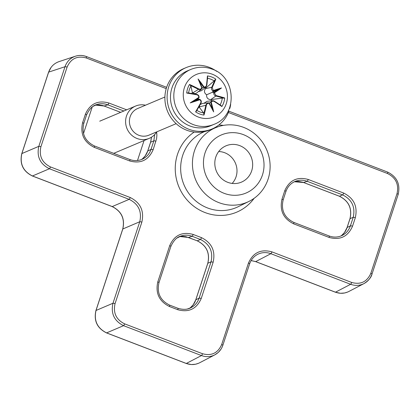 <?xml version="1.0" encoding="UTF-8"?>
<svg xmlns="http://www.w3.org/2000/svg" width="420" height="420" viewBox="0 0 420 420"><rect width="100%" height="100%" fill="white"/><g stroke="black" fill="none" stroke-linecap="round" stroke-linejoin="round"><path stroke-width="0.63" d="M205.028 152.964A31.558 30.056 -112.9 0 1 256.447 144.071A31.558 30.056 -112.9 0 1 239.741 194.885A31.558 30.056 -112.9 0 1 205.028 152.964M194.45 150.89A40.477 38.551 67.1 0 0 205.905 194.513A40.477 38.551 67.1 0 0 248.923 201.432A40.477 38.551 67.1 0 0 266.789 150.024A40.477 38.551 67.1 0 0 217.497 126.956A40.477 38.551 67.1 0 0 194.45 150.89M215.791 157.091A19.724 18.785 -112.9 0 1 225.136 146.228A19.724 18.785 -112.9 0 1 251.045 156.671A19.724 18.785 -112.9 0 1 240.45 182.516A19.724 18.785 -112.9 0 1 220.61 177.602A19.724 18.785 -112.9 0 1 215.791 157.091M232.155 183.419A18.806 17.913 67.1 0 0 235.457 163.249A18.806 17.913 67.1 0 0 218.699 151.541M48.594 72.287A1.754 0.362 18.2 0 1 48.568 72.188A1.754 0.362 18.2 0 1 48.647 72.119C50.495 66.938 53.938 63.441 58.979 61.635L57.587 62.171M32.345 175.98A1.754 0.394 -69 0 0 32.361 175.985A1.754 0.394 -69 0 0 32.461 175.975C23.121 171.276 19.593 163.805 21.871 153.562L48.647 72.119L65.005 66.722L38.824 146.339C36.545 156.587 40.079 164.057 49.418 168.751L129.171 199.343C138.521 204.036 142.054 211.507 139.76 221.755L112.97 303.256C110.691 313.504 114.219 320.975 123.559 325.668L201.474 355.556C206.031 357.205 210.436 356.995 214.694 354.926L218.285 352.422L221.015 349.135M122.729 229.042A1.754 0.362 18.2 0 1 122.808 228.979C125.097 218.726 121.569 211.255 112.219 206.566L32.461 175.975L49.418 168.751A1.754 0.394 111 0 0 50.437 166.918C42.026 162.697 38.85 155.972 40.903 146.748L67.085 67.127C70.875 58.569 77.264 55.514 86.258 57.965L166.231 88.641M95.933 310.558A1.754 0.362 18.2 0 1 95.933 310.543C93.634 320.764 97.157 328.219 106.507 332.897A1.754 0.394 -69 0 0 106.502 332.903A1.754 0.394 -69 0 0 106.601 332.892C97.267 328.193 93.734 320.723 96.012 310.475L122.808 228.979L139.76 221.755A1.754 0.362 -161.8 0 1 141.839 222.164C144.354 210.893 140.469 202.671 130.195 197.51L50.437 166.918M214.82 354.858L199.6 362.791C195.321 364.896 190.89 365.122 186.302 363.457L106.601 332.892L123.559 325.668A1.754 0.394 111 0 0 124.577 323.836C116.167 319.61 112.99 312.884 115.049 303.665L141.839 222.164M251.113 260.573L255.612 261.613A1.754 0.394 -69 0 0 255.712 261.602L251.129 260.547M363.983 283.594L348.763 291.522C344.484 293.632 340.053 293.853 335.47 292.194L255.712 261.602L270.884 253.696L350.637 284.288C355.247 285.957 359.693 285.726 363.983 283.594L364.04 283.563C367.857 281.479 370.493 278.329 371.947 274.108M257.549 254.389L257.67 254.326C261.928 252.252 266.333 252.042 270.884 253.696A1.754 0.394 111 0 0 271.903 251.864C260.909 248.866 253.097 252.599 248.467 263.062L221.671 344.558C217.88 353.115 211.486 356.171 202.498 353.719L124.577 323.836M86.258 57.965A1.754 0.394 -69 0 0 86.394 56.537A1.754 0.394 -69 0 0 86.31 56.543C82.645 55.178 78.992 55.073 75.348 56.233C70.292 58.044 66.848 61.535 65.005 66.722A1.754 0.362 -161.8 0 1 67.085 67.127M92.972 106.407L96.82 104.533C100.469 103.367 104.129 103.472 107.803 104.832A1.754 0.394 -69 0 0 108.838 102.995C97.85 99.997 90.032 103.73 85.402 114.188L82.604 122.703C80.089 133.98 83.974 142.196 94.253 147.357L129.701 160.954C140.69 163.952 148.502 160.22 153.137 149.756L156.587 138.673L156.896 135.356L156.644 132.011M153.137 149.756A1.754 0.362 -161.8 0 0 151.042 149.357C149.594 153.552 146.979 156.697 143.194 158.781L143.031 158.865M154.697 134.547L153.841 140.842L151.042 149.357L147.719 151.084L150.654 142.175L151.52 137.167M120.708 112.34L102.953 105.583L99.026 104.921L95.093 105.221M201.479 237.636A1.754 0.394 111 0 1 200.445 239.479C209.785 244.172 213.313 251.643 211.034 261.891A1.754 0.362 18.2 0 1 213.129 262.29C215.644 251.018 211.759 242.802 201.479 237.636L193.148 234.444C182.159 231.446 174.347 235.179 169.712 245.637L157.804 281.862C155.29 293.134 159.175 301.355 169.449 306.516L177.786 309.713C188.774 312.706 196.586 308.973 201.222 298.515L213.129 262.29M177.041 238.025L181.13 235.982C184.779 234.817 188.438 234.922 192.113 236.282L200.445 239.479L197.258 240.812A1.754 0.394 111 0 1 197.174 240.812A1.754 0.394 111 0 1 197.111 240.755M201.222 298.515A1.754 0.362 -161.8 0 0 199.127 298.116C197.657 302.358 195.001 305.524 191.153 307.603L187.467 308.973M189.446 308.369C192.47 306.264 194.591 303.424 195.804 299.843L207.847 263.225C210.126 252.977 206.598 245.506 197.258 240.812L185.971 236.707L182.674 236.355L179.398 236.67M294.898 181.498L296.268 180.978C299.896 179.844 303.534 179.954 307.183 181.303A1.754 0.394 -69 0 0 308.217 179.466C297.229 176.468 289.417 180.201 284.781 190.664L281.983 199.174C279.468 210.452 283.353 218.668 293.632 223.834L329.081 237.426C340.069 240.424 347.881 236.691 352.517 226.233L355.315 217.718C357.83 206.441 353.945 198.224 343.665 193.064L308.217 179.466M352.517 226.233A1.754 0.362 -161.8 0 0 350.422 225.829C348.973 230.024 346.358 233.163 342.578 235.253L342.447 235.321M343.665 193.064A1.754 0.394 111 0 1 342.631 194.901C351.971 199.6 355.499 207.071 353.22 217.313L350.422 225.829L347.099 227.561L350.033 218.647C352.312 208.399 348.784 200.928 339.439 196.234L302.972 182.259L298.399 181.393L294.462 181.697M340.788 236.05C343.791 233.945 345.891 231.116 347.099 227.561A1.754 0.362 18.2 0 0 347.041 227.619L349.97 218.704A1.754 0.362 18.2 0 1 350.033 218.647L353.22 217.313A1.754 0.362 -161.8 0 1 355.315 217.718M141.409 159.579C144.406 157.474 146.512 154.644 147.719 151.084A1.754 0.362 -161.8 0 0 147.661 151.148L150.591 142.233A1.754 0.362 -161.8 0 0 150.602 142.322M144.065 140.537L137.503 160.503M83.507 133.534L92.253 106.922M156.739 131.859A17.535 16.695 -112.9 0 1 149.237 138.359A17.535 16.695 -112.9 0 1 127.04 128.693A17.535 16.695 -112.9 0 1 135.602 106.05A17.535 16.695 -112.9 0 1 145.493 105.21M164.903 97.015L137.66 108.512A14.464 13.776 67.1 0 0 130.594 127.197A14.464 13.776 67.1 0 0 148.906 135.166L176.148 123.669M210.662 125.758A29.804 28.387 -112.9 0 1 172.919 109.331A29.804 28.387 -112.9 0 1 187.483 70.838L190.827 69.426A29.804 28.387 67.1 0 0 176.264 107.924A29.804 28.387 67.1 0 0 214.001 124.346L210.662 125.758M212.378 74.256A23.011 21.914 -112.9 0 1 219.959 113.3A23.011 21.914 -112.9 0 1 183.697 99.393A23.011 21.914 -112.9 0 1 212.378 74.256M206.414 105.147L199.463 106.848L199.495 107.52L203.6 112.927A1.801 0.609 101.9 0 1 203.779 113.82L203.994 115.08A56.879 19.273 -78.1 0 0 206.414 105.147C206.834 103.782 207.711 103.178 209.055 103.331A56.443 7.471 59.6 0 1 213.649 111.893A56.443 26.271 -110.1 0 0 211.234 102.291C212.006 101.126 212.982 100.842 214.168 101.441A56.879 8.951 29 0 1 221.881 106.533A19.877 18.926 -112.9 0 0 224.7 97.955A56.879 14.038 -172.8 0 0 216.101 95.576L214.347 92.815A56.443 11.555 -27 0 0 221.519 87.948A56.443 10.064 156.4 0 0 213.266 90.526L212.242 87.413A56.879 15.288 -58 0 0 215.812 79.139L214.909 79.968A1.801 0.483 122 0 1 214.132 80.897L205.926 87.964A10.605 10.101 -112.9 0 0 205.207 87.612M200.671 102.947A56.879 5.843 119.5 0 1 195.594 111.857L196.497 111.027A56.443 5.801 -60.5 0 0 200.97 103.152C201.663 101.509 201.248 100.233 199.731 99.314L199.784 99.776C200.949 100.585 201.243 101.64 200.671 102.947L200.97 103.152C201.668 101.535 201.259 100.259 199.747 99.32M207.648 77.033L207.412 75.915A56.879 9.833 100.2 0 1 206.498 85.213C206.215 86.52 205.38 87.108 203.994 86.972A56.443 26.14 -121.2 0 0 198.088 78.96A56.443 7.602 69.6 0 1 201.815 88.011C201.091 89.156 200.062 89.46 198.744 88.919A56.879 18.396 -152.9 0 0 189.525 84.462A19.877 18.926 -112.9 0 0 186.706 93.046A56.879 4.599 9.8 0 1 196.812 94.784C198.188 95.167 198.817 96.07 198.702 97.487A56.443 7.114 146.9 0 0 190.213 102.905A56.443 8.605 -17.5 0 0 199.784 99.776M206.498 85.213L206.813 85.391L205.942 87.003L201.527 90.647L198.482 91.602M203.994 86.972L203.627 87.455L203.894 87.517L205.727 87.166L206.813 85.391L207.653 77.007M198.088 78.96L202.198 88.1M198.744 88.919L198.492 89.386L200.56 89.617L202.088 88.379L201.815 88.011M201.479 89.129L202.204 88.127A56.007 7.544 -110.4 0 0 199.626 81.8M191.861 93.529A10.605 10.101 -112.9 0 1 192.334 92.358L190.927 86.105A1.801 0.583 27.1 0 0 190.365 85.423L189.525 84.462M203.627 87.455L202.109 87.885M196.812 94.784L196.844 94.411A56.443 4.562 -170.2 0 0 187.918 92.862L186.706 93.046M198.702 97.487L199.017 97.808C199.269 96.049 198.544 94.915 196.844 94.411L187.856 92.852M190.213 102.905L197.788 99.246L199.731 99.314M199.017 97.808L197.788 99.246M209.055 103.331L208.934 102.879L207.107 103.231L205.889 105.037A56.443 19.126 101.9 0 1 203.779 113.82M213.649 111.893L212.441 108.917A56.007 7.413 -120.4 0 0 209.207 102.947L208.21 102.848M209.223 102.968L212.441 108.917A56.007 26.066 69.9 0 0 210.662 102.254L211.234 102.291M214.168 101.441L214.226 101.078L213.25 100.721L212.268 100.779L210.662 102.254M221.881 106.533L221.156 105.641M199.463 106.848L199.626 105.556M200.193 104.554L202.356 103.488L208.184 102.842M209.291 103.089L210.625 102.26M216.101 95.576L215.854 96.044A56.443 13.934 7.2 0 1 223.493 98.128L224.7 97.955M214.347 92.815L213.801 92.589C213.607 94.327 214.289 95.477 215.854 96.044L210.667 99.645C207.743 99.309 206.399 97.687 206.63 94.789C204.241 93.124 203.847 91.067 205.453 88.62L205.926 87.964M212.242 87.413L211.722 87.302C211.171 88.883 211.628 90.142 213.092 91.082L213.266 90.526M213.113 91.061A56.007 9.986 -23.6 0 1 218.92 89.203L221.519 87.948M223.493 98.128A1.801 0.446 7.2 0 0 222.269 98.128L210.667 99.645M213.801 92.589L212.494 92.222L206.63 94.789M213.838 92.589A56.007 11.466 153 0 0 218.92 89.203L212.494 92.222L213.092 91.082M199.495 107.52A10.605 10.101 -112.9 0 1 198.655 107.279M211.47 99.703A10.605 10.101 -112.9 0 1 211.176 100.868M203.847 103.32L207.013 101.325L212.651 100.706M201.469 89.14L196.082 93.403L194.087 93.523L192.334 92.358M229.472 108.308L229.824 108.439A33.311 31.726 67.1 0 0 230.674 104.433M228.622 110.287L228.863 111.373L228.207 111.121M216.725 71.374A33.311 31.726 67.1 0 0 186.118 67.604L183.902 68.539A33.311 31.726 67.1 0 0 167.627 111.568A33.311 31.726 67.1 0 0 209.806 129.922L212.021 128.987A33.311 31.726 67.1 0 0 228.863 111.373M186.118 67.604A33.311 31.726 67.1 0 0 169.843 110.633A33.311 31.726 67.1 0 0 212.021 128.987M248.923 201.432L238.119 206.74A41.171 39.207 -112.9 0 1 194.366 199.705A41.171 39.207 -112.9 0 1 182.716 155.332A41.171 39.207 -112.9 0 1 204.624 131.581M194.177 132.074A45.549 43.381 67.1 0 0 177.518 154.313A45.549 43.381 67.1 0 0 198.781 209.58A45.549 43.381 67.1 0 0 254.142 198.314M223.372 125.396A45.549 43.381 67.1 0 0 218.825 125.002M228.412 112.492L387.481 173.502C395.892 177.723 399.068 184.448 397.01 193.672L370.834 273.294C367.043 281.852 360.654 284.907 351.661 282.455L271.903 251.864M126.656 109.825L108.838 102.995M21.788 153.641A1.754 0.362 18.2 0 1 21.793 153.631L48.568 72.188M112.051 206.498A1.754 0.394 -69 0 0 112.119 206.577L32.361 175.985C23.016 171.302 19.493 163.853 21.793 153.626A1.754 0.362 18.2 0 1 21.871 153.562L38.824 146.339A1.754 0.362 -161.8 0 1 40.903 146.748M122.755 229.147A1.754 0.362 18.2 0 1 122.729 229.047C125.018 218.757 121.48 211.265 112.119 206.577A1.754 0.394 -69 0 0 112.219 206.566L129.171 199.343A1.754 0.394 111 0 0 130.195 197.51M122.729 229.047L95.933 310.543A1.754 0.362 18.2 0 1 96.012 310.475L112.97 303.256A1.754 0.362 -161.8 0 1 115.049 303.665M186.134 363.394A1.754 0.394 -69 0 0 186.202 363.468L106.502 332.903M186.207 363.468A1.754 0.394 -69 0 0 186.302 363.457L201.474 355.556A1.754 0.394 111 0 0 202.498 353.719M335.302 292.126A1.754 0.394 -69 0 0 335.365 292.205A1.754 0.394 -69 0 0 335.47 292.194L350.637 284.288A1.754 0.394 111 0 0 351.661 282.455M397.01 193.672A1.754 0.362 18.2 0 1 398.186 194.428C400.475 184.191 396.953 176.736 387.618 172.074A1.754 0.394 111 0 1 387.481 173.502M387.534 172.074A1.754 0.394 111 0 1 387.618 172.074L228.821 111.164M370.834 273.294A1.754 0.362 18.2 0 1 372.01 274.05C371.291 277.358 368.634 280.529 364.04 283.563M248.467 263.062A1.754 0.362 18.2 0 1 249.638 263.818L222.841 345.314C221.335 349.608 218.615 352.81 214.688 354.916M221.671 344.558A1.754 0.362 18.2 0 1 222.841 345.314M85.402 114.188A1.754 0.362 18.2 0 1 86.573 114.944C89.308 108.98 92.705 105.52 96.768 104.564M82.604 122.703A1.754 0.362 18.2 0 1 83.774 123.459A1.754 0.362 18.2 0 1 83.769 123.475M94.253 147.357A1.754 0.394 -69 0 0 94.385 145.929A1.754 0.394 -69 0 0 94.369 145.924M129.701 160.954A1.754 0.394 -69 0 0 129.833 159.527L94.385 145.929C85.024 141.241 81.49 133.749 83.774 123.459L86.573 114.944M155.935 141.241A1.754 0.362 -161.8 0 0 153.841 140.842L150.654 142.175A1.754 0.362 -161.8 0 0 150.591 142.233L151.452 137.209M120.661 112.355L104.139 106.019A1.754 0.394 111 0 0 104.223 106.013L107.803 104.832L123.879 111.001M193.148 234.444A1.754 0.394 111 0 1 192.113 236.282L188.533 237.463A1.754 0.394 111 0 1 188.449 237.468L197.174 240.812C206.535 245.506 210.068 252.992 207.785 263.282A1.754 0.362 -161.8 0 0 207.8 263.366M169.712 245.637A1.754 0.362 18.2 0 1 170.882 246.393C173.612 240.429 177.009 236.969 181.072 236.019M157.804 281.862A1.754 0.362 18.2 0 1 158.975 282.618A1.754 0.362 18.2 0 1 158.97 282.629M169.449 306.516A1.754 0.394 -69 0 0 169.585 305.088A1.754 0.394 -69 0 0 169.57 305.083C160.225 300.394 156.691 292.908 158.975 282.618L170.882 246.393M177.786 309.713A1.754 0.394 -69 0 0 177.917 308.285L169.585 305.088M190.685 307.435L193.289 304.652L195.746 299.906L207.785 263.282A1.754 0.362 -161.8 0 1 207.847 263.225L211.034 261.891L199.127 298.116L195.804 299.843A1.754 0.362 -161.8 0 0 195.746 299.906A1.754 0.362 -161.8 0 0 195.757 299.99M284.781 190.664A1.754 0.362 18.2 0 1 285.952 191.415C287.821 186.249 291.26 182.768 296.263 180.978M281.983 199.174A1.754 0.362 18.2 0 1 283.154 199.93L285.952 191.415M283.154 199.936A1.754 0.362 18.2 0 1 283.148 199.946C280.859 210.205 284.398 217.697 293.764 222.401A1.754 0.394 -69 0 0 293.753 222.401A1.754 0.394 -69 0 1 293.632 223.834M329.081 237.426A1.754 0.394 -69 0 0 329.217 235.998L293.764 222.401M307.183 181.303L342.631 194.901L339.439 196.234A1.754 0.394 -69 0 1 339.36 196.234L303.518 182.49A1.754 0.394 -69 0 0 303.602 182.485L307.183 181.303M339.297 196.177A1.754 0.394 -69 0 0 339.36 196.234C348.726 200.944 352.264 208.435 349.97 218.704A1.754 0.362 18.2 0 0 349.981 218.794M347.051 227.703A1.754 0.362 18.2 0 1 347.041 227.619L344.526 232.444L341.98 235.153M207.412 75.915A19.877 18.926 -112.9 0 1 215.812 79.139M203.994 115.08A19.877 18.926 -112.9 0 1 195.594 111.857M206.808 85.36A56.443 9.755 -79.8 0 0 207.627 77.175M199.637 81.811A56.007 25.94 58.8 0 1 203.658 87.433M190.365 85.423A56.443 18.254 27.1 0 1 198.492 89.386L192.827 92.804M199.752 99.32A56.007 8.537 162.5 0 1 193.142 101.514A56.007 7.061 -33.1 0 1 199.028 97.792C199.243 96.002 198.513 94.873 196.844 94.411M221.046 105.572A56.443 8.883 -151 0 0 214.242 101.094M214.909 79.968A56.443 15.167 122 0 1 211.722 87.302L205.453 88.62M207.538 78.32A17.63 16.79 -112.9 0 1 214.132 80.897M188.643 92.983A17.63 16.79 -112.9 0 1 190.927 86.105M203.6 112.927A17.63 16.79 -112.9 0 1 196.88 110.376M222.269 98.128A17.63 16.79 -112.9 0 1 220.085 104.911M217.497 126.956L212.966 128.567M51.088 67.384L48.573 72.172M186.218 363.473L191.299 364.555L195.526 364.24L198.608 363.258M255.612 261.613L335.365 292.205L340.463 293.286L344.689 292.976L347.77 291.994M398.186 194.428L372.01 274.05M257.675 254.331C253.816 256.394 251.139 259.555 249.638 263.818M58.979 61.635L75.338 56.233C79.018 55.067 82.703 55.167 86.394 56.537L166.646 87.318M129.833 159.527C134.463 161.175 138.915 160.923 143.194 158.781M177.917 308.285C183.194 309.876 187.583 309.656 191.1 307.624M329.212 235.998C333.848 237.647 338.3 237.395 342.578 235.253M295.817 181.13L296.2 181.004M294.352 181.75L303.518 182.49M142.706 158.587L145.21 155.894L147.661 151.148M95.676 105.115L104.139 106.019M180.117 236.544L188.449 237.468M135.602 106.05L99.719 121.196M149.237 138.359L113.72 153.347M214.001 124.346C237.935 115.658 236.397 76.965 212.121 69.132C204.95 66.481 197.852 66.575 190.827 69.426M196.46 111.095L200.975 103.152M212.62 100.711L214.226 101.078L221.177 105.651"/></g></svg>
